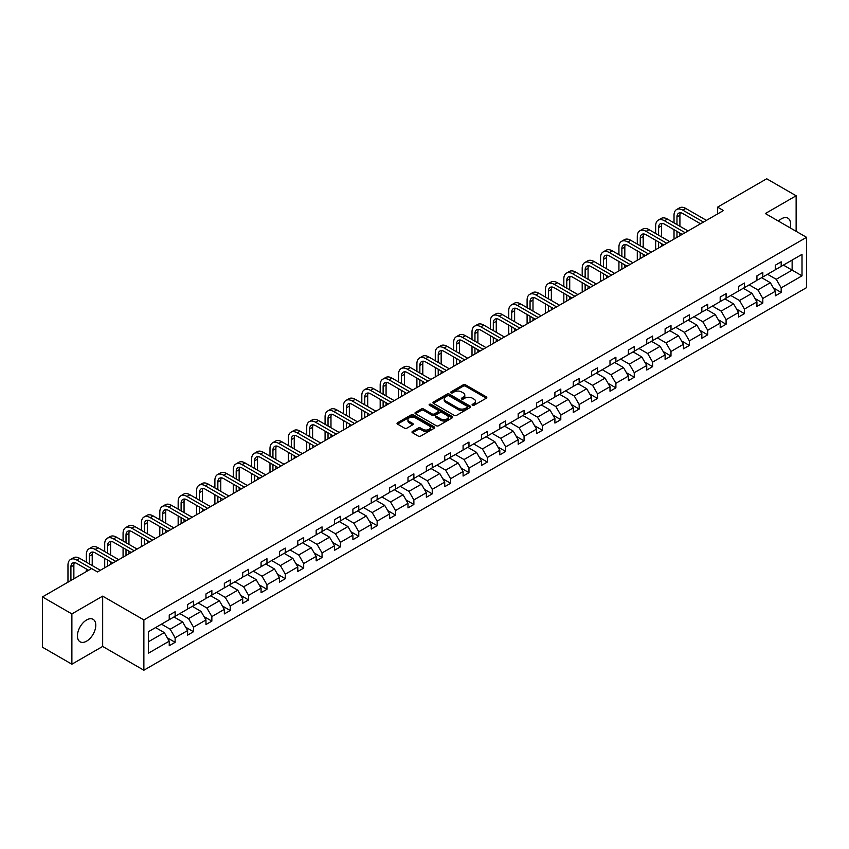 <?xml version="1.0" encoding="UTF-8"?>
<svg xmlns="http://www.w3.org/2000/svg" width="849" height="849" viewBox="0 0 849 849"><rect width="100%" height="100%" fill="white"/><g stroke="black" fill="none" stroke-linecap="round" stroke-linejoin="round"><path stroke-width="1.27" d="M472.415 405.27A1.146 0.658 0 0 0 474.039 405.27L486.318 398.181A1.634 0.945 0 0 0 486.795 397.512A1.634 0.945 0 0 0 486.318 396.844L465.517 384.83A1.634 0.945 0 0 0 463.204 384.83L450.925 391.92A1.146 0.658 0 0 0 452.538 392.854L454.13 391.941A5.232 3.014 0 0 1 461.527 391.941L463.257 392.938A5.232 3.014 0 0 1 464.796 395.072A5.232 3.014 0 0 1 463.257 397.215L461.676 398.128A1.146 0.658 0 0 0 463.289 399.062L464.881 398.149A5.232 3.014 0 0 1 472.277 398.149L474.007 399.147A5.232 3.014 0 0 1 475.536 401.28A5.232 3.014 0 0 1 474.007 403.413L472.415 404.336A1.146 0.658 0 0 0 472.415 405.27L472.415 404.336M86.598 641.165A12.99 7.492 120 0 0 95.077 629.725A12.99 7.492 120 0 0 93.093 619.314A12.99 7.492 120 0 0 86.598 619.961A12.99 7.492 120 0 0 78.119 631.401A12.99 7.492 120 0 0 80.103 641.812A12.99 7.492 120 0 0 86.598 641.165M790.101 227.84A12.99 7.492 120 0 0 787.904 218.172A12.99 7.492 120 0 0 781.42 218.809A12.99 7.492 120 0 0 778.437 221.101M412.476 431.398A1.634 0.945 0 0 0 411.998 432.067A1.634 0.945 0 0 0 412.476 432.735L418.313 436.11A1.634 0.945 0 0 0 420.616 436.11L434.253 428.236A1.634 0.945 0 0 0 434.73 427.567A1.634 0.945 0 0 0 434.253 426.898L413.452 414.896A1.634 0.945 0 0 0 411.149 414.896L397.512 422.76A1.634 0.945 0 0 0 397.035 423.428A1.634 0.945 0 0 0 397.512 424.097L404.559 428.172A1.634 0.945 0 0 0 406.873 428.172L412.71 424.797A1.634 0.945 0 0 0 413.187 424.129A1.634 0.945 0 0 0 412.71 423.46L409.207 421.444A4.372 2.526 0 0 1 407.934 419.661A4.372 2.526 0 0 1 410.629 417.326A4.372 2.526 0 0 1 415.394 417.878L429.085 425.784A4.372 2.526 0 0 1 430.369 427.567A4.372 2.526 0 0 1 427.663 429.902A4.372 2.526 0 0 1 422.898 429.35L420.616 428.034A1.634 0.945 0 0 0 418.313 428.034L412.476 431.398L412.476 432.735M102.665 596.136L71.878 613.912L42.45 596.921L42.45 647.214L71.878 664.205L102.665 646.439L143.874 670.222L143.874 619.929L102.665 596.136L102.665 646.439M796.129 231.321L796.129 195.769L765.342 213.545L806.55 237.327L143.874 619.929M796.129 195.769L766.7 178.778L717.554 207.156L717.554 213.948M42.45 596.921L91.596 568.543L97.486 571.939L723.433 210.552L717.554 207.156M454.247 415.363A1.634 0.945 0 0 0 456.56 415.363L470.197 407.488A1.634 0.945 0 0 0 470.675 406.82A1.634 0.945 0 0 0 470.197 406.151L449.397 394.138A1.634 0.945 0 0 0 447.083 394.138L433.446 402.012A1.634 0.945 0 0 0 432.969 402.681A1.634 0.945 0 0 0 433.446 403.349L454.247 415.363M429.912 405.514A1.146 0.658 0 0 1 431.08 405.673L452.199 417.867L438.593 425.731A1.634 0.945 0 0 1 436.28 425.731L415.479 413.728L421.316 410.375L421.316 409.016L415.479 412.391A1.634 0.945 0 0 0 415.002 413.06A1.634 0.945 0 0 0 415.479 413.728L415.479 412.391M421.316 410.375A1.634 0.945 0 0 1 423.63 410.375L423.63 409.016A1.634 0.945 0 0 0 421.316 409.016M423.63 409.016L432.056 413.887A1.634 0.945 0 0 0 434.37 413.887L438.243 411.659A1.634 0.945 0 0 0 438.721 410.99A1.634 0.945 0 0 0 438.243 410.322L429.456 405.249A1.146 0.658 0 0 1 431.08 404.315L452.22 416.53A1.634 0.945 0 0 1 452.708 417.188A1.634 0.945 0 0 1 452.22 417.857L452.22 416.53M71.878 613.912L71.878 664.205M148.405 631.72L169.238 619.685L169.238 615.132L175.127 611.736L175.127 616.289L187.608 609.083L187.608 604.53L193.487 601.134L193.487 605.687L205.967 598.481L205.967 593.929L211.857 590.533L211.857 595.085L224.338 587.879L224.338 583.327L230.228 579.931L230.228 584.483L242.697 577.278L242.697 572.725L248.587 569.329L248.587 573.882L261.067 566.676L261.067 562.123L266.957 558.716L266.957 563.28L279.427 556.074L279.427 551.521L285.317 548.114L285.317 552.667L297.797 545.472L297.797 540.909L303.687 537.513L303.687 542.065L316.168 534.859L316.168 530.307L322.047 526.911L322.047 531.463L334.527 524.258L334.527 519.705L340.417 516.309L340.417 520.861L352.897 513.656L352.897 509.103L358.777 505.707L358.777 510.26L371.257 503.054L371.257 498.501L377.147 495.105L377.147 499.658L389.627 492.452L389.627 487.899L395.507 484.503L395.507 489.056L407.987 481.85L407.987 477.297L413.877 473.891L413.877 478.454L426.357 471.248L426.357 466.695L432.237 463.289L432.237 467.841L444.717 460.646L444.717 456.093L450.607 452.687L450.607 457.24L463.087 450.044L463.087 445.481L468.966 442.085L468.966 446.638L481.447 439.432L481.447 434.879L487.337 431.483L487.337 436.036L499.817 428.83L499.817 424.277L505.696 420.881L505.696 425.434L518.177 418.228L518.177 413.675L524.066 410.279L524.066 414.832L536.547 407.626L536.547 403.073L542.437 399.677L542.437 404.23L554.906 397.024L554.906 392.471L560.796 389.075L560.796 393.628L573.277 386.422L573.277 381.87L579.167 378.463L579.167 383.026L591.636 375.82L591.636 371.268L597.526 367.861L597.526 372.414L610.006 365.219L610.006 360.655L615.896 357.259L615.896 361.812L628.377 354.606L628.377 350.053L634.256 346.657L634.256 351.21L646.736 344.004L646.736 339.451L652.626 336.055L652.626 340.608L665.107 333.402L665.107 328.85L670.986 325.454L670.986 330.006L683.466 322.8L683.466 318.248L689.356 314.852L689.356 319.404L701.836 312.199L701.836 307.646L707.716 304.25L707.716 308.803L720.196 301.597L720.196 297.044L726.086 293.648L726.086 298.201L738.566 290.995L738.566 286.442L744.446 283.035L744.446 287.599L756.926 280.393L756.926 275.84L762.816 272.433L762.816 276.986L775.296 269.791L775.296 265.228L781.176 261.832L781.176 266.384L802.018 254.36L802.018 275.84L781.176 287.864L781.176 292.417L775.296 295.823L775.296 291.26L762.816 298.466L762.816 303.019L756.926 306.425L756.926 301.873L744.446 309.068L744.446 313.631L738.566 317.027L738.566 312.474L726.086 319.68L726.086 324.233L720.196 327.629L720.196 323.076L707.716 330.282L707.716 334.835L701.836 338.231L701.836 333.678L689.356 340.884L689.356 345.437L683.466 348.833L683.466 344.28L670.986 351.486L670.986 356.039L665.107 359.435L665.107 354.882L652.626 362.088L652.626 366.641L646.736 370.037L646.736 365.484L634.256 372.69L634.256 377.243L628.377 380.639L628.377 376.086L615.896 383.292L615.896 387.844L610.006 391.251L610.006 386.688L597.526 393.894L597.526 398.446L591.636 401.853L591.636 397.3L579.167 404.495L579.167 409.059L573.277 412.455L573.277 407.902L560.796 415.108L560.796 419.661L554.906 423.057L554.906 418.504L542.437 425.71L542.437 430.263L536.547 433.659L536.547 429.106L524.066 436.312L524.066 440.864L518.177 444.26L518.177 439.708L505.696 446.914L505.696 451.466L499.817 454.862L499.817 450.31L487.337 457.515L487.337 462.068L481.447 465.464L481.447 460.911L468.966 468.117L468.966 472.67L463.087 476.066L463.087 471.513L450.607 478.719L450.607 483.272L444.717 486.679L444.717 482.115L432.237 489.321L432.237 493.874L426.357 497.281L426.357 492.728L413.877 499.923L413.877 504.486L407.987 507.882L407.987 503.33L395.507 510.536L395.507 515.088L389.627 518.484L389.627 513.932L377.147 521.137L377.147 525.69L371.257 529.086L371.257 524.533L358.777 531.739L358.777 536.292L352.897 539.688L352.897 535.135L340.417 542.341L340.417 546.894L334.527 550.29L334.527 545.737L322.047 552.943L322.047 557.496L316.168 560.892L316.168 556.339L303.687 563.545L303.687 568.098L297.797 571.494L297.797 566.941L285.317 574.147L285.317 578.7L279.427 582.106L279.427 577.543L266.957 584.749L266.957 589.302L261.067 592.708L261.067 588.155L248.587 595.351L248.587 599.914L242.697 603.31L242.697 598.757L230.228 605.963L230.228 610.516L224.338 613.912L224.338 609.359L211.857 616.565L211.857 621.118L205.967 624.514L205.967 619.961L193.487 627.167L193.487 631.72L187.608 635.116L187.608 630.563L175.127 637.769L175.127 642.322L169.238 645.718L169.238 641.165L148.405 653.199L148.405 631.72M143.874 670.222L806.55 287.631L806.55 237.327M173.949 616.968L182.662 621.999L170.182 629.205L161.469 624.174M170.182 629.205L175.127 637.769M182.662 621.999L187.608 630.563M169.238 618.603L170.182 619.144L175.127 616.289M192.32 606.366L201.022 611.397L188.552 618.603L179.839 613.572M188.552 618.603L193.487 627.167M201.022 611.397L205.967 619.961M187.608 608.001L188.552 608.542L193.487 605.687M210.679 595.765L219.392 600.795L206.912 608.001L198.199 602.97M206.912 608.001L211.857 616.565M219.392 600.795L224.338 609.359M205.967 597.399L206.912 597.94L211.857 595.085M229.05 585.163L237.762 590.193L225.282 597.399L216.569 592.369M225.282 597.399L230.228 605.963M237.762 590.193L242.697 598.757M224.338 586.786L225.282 587.338L230.228 584.483M247.409 574.561L256.122 579.591L243.642 586.797L234.929 581.767M243.642 586.797L248.587 595.351M256.122 579.591L261.067 588.155M242.697 576.184L243.642 576.736L248.587 573.882M265.779 563.959L274.492 568.989L262.012 576.184L253.299 571.154M262.012 576.184L266.957 584.749M274.492 568.989L279.427 577.543M261.067 565.583L262.012 566.134L266.957 563.28M284.139 553.346L292.852 558.377L280.372 565.583L271.659 560.552M280.372 565.583L285.317 574.147M292.852 558.377L297.797 566.941M279.427 554.981L280.372 555.522L285.317 552.667M302.509 542.744L311.222 547.775L298.742 554.981L290.029 549.95M298.742 554.981L303.687 563.545M311.222 547.775L316.168 556.339M297.797 544.379L298.742 544.92L303.687 542.065M320.869 532.143L329.582 537.173L317.102 544.379L308.389 539.348M317.102 544.379L322.047 552.943M329.582 537.173L334.527 545.737M316.168 533.777L317.102 534.318L322.047 531.463M339.239 521.541L347.952 526.571L335.472 533.777L326.759 528.747M335.472 533.777L340.417 542.341M347.952 526.571L352.897 535.135M334.527 523.175L335.472 523.716L340.417 520.861M357.599 510.939L366.312 515.969L353.831 523.175L345.118 518.145M353.831 523.175L358.777 531.739M366.312 515.969L371.257 524.533M352.897 512.573L353.831 513.114L358.777 510.26M375.969 500.337L384.682 505.367L372.202 512.573L363.489 507.543M372.202 512.573L377.147 521.137M384.682 505.367L389.627 513.932M371.257 501.971L372.202 502.512L377.147 499.658M394.329 489.735L403.042 494.765L390.561 501.971L381.848 496.941M390.561 501.971L395.507 510.536M403.042 494.765L407.987 503.33M389.627 491.359L390.561 491.911L395.507 489.056M412.699 479.133L421.412 484.163L408.931 491.359L400.219 486.339M408.931 491.359L413.877 499.923M421.412 484.163L426.357 492.728M407.987 480.757L408.931 481.309L413.877 478.454M431.059 468.531L439.771 473.562L427.291 480.757L418.589 475.727M427.291 480.757L432.237 489.321M439.771 473.562L444.717 482.115M426.357 470.155L427.291 470.696L432.237 467.841M449.429 457.919L458.142 462.949L445.661 470.155L436.948 465.125M445.661 470.155L450.607 478.719M458.142 462.949L463.087 471.513M444.717 459.553L445.661 460.094L450.607 457.24M467.788 447.317L476.501 452.347L464.032 459.553L455.319 454.523M464.032 459.553L468.966 468.117M476.501 452.347L481.447 460.911M463.087 448.951L464.032 449.492L468.966 446.638M486.159 436.715L494.871 441.745L482.391 448.951L473.678 443.921M482.391 448.951L487.337 457.515M494.871 441.745L499.817 450.31M481.447 438.349L482.391 438.891L487.337 436.036M504.529 426.113L513.231 431.143L500.761 438.349L492.049 433.319M500.761 438.349L505.696 446.914M513.231 431.143L518.177 439.708M499.817 427.747L500.761 428.289L505.696 425.434M522.888 415.511L531.601 420.542L519.121 427.747L510.408 422.717M519.121 427.747L524.066 436.312M531.601 420.542L536.547 429.106M518.177 417.146L519.121 417.687L524.066 414.832M541.259 404.909L549.972 409.94L537.491 417.146L528.778 412.115M537.491 417.146L542.437 425.71M549.972 409.94L554.906 418.504M536.547 406.544L537.491 407.085L542.437 404.23M559.618 394.307L568.331 399.338L555.851 406.544L547.138 401.513M555.851 406.544L560.796 415.108M568.331 399.338L573.277 407.902M554.906 395.931L555.851 396.483L560.796 393.628M577.989 383.706L586.701 388.736L574.221 395.931L565.508 390.911M574.221 395.931L579.167 404.495M586.701 388.736L591.636 397.3M573.277 385.329L574.221 385.881L579.167 383.026M596.348 373.104L605.061 378.123L592.581 385.329L583.868 380.299M592.581 385.329L597.526 393.894M605.061 378.123L610.006 386.688M591.636 374.727L592.581 375.269L597.526 372.414M614.718 362.491L623.431 367.521L610.951 374.727L602.238 369.697M610.951 374.727L615.896 383.292M623.431 367.521L628.377 376.086M610.006 364.125L610.951 364.667L615.896 361.812M633.078 351.889L641.791 356.92L629.311 364.125L620.598 359.095M629.311 364.125L634.256 372.69M641.791 356.92L646.736 365.484M628.377 353.524L629.311 354.065L634.256 351.21M651.448 341.287L660.161 346.318L647.681 353.524L638.968 348.493M647.681 353.524L652.626 362.088M660.161 346.318L665.107 354.882M646.736 342.922L647.681 343.463L652.626 340.608M669.808 330.686L678.521 335.716L666.041 342.922L657.328 337.891M666.041 342.922L670.986 351.486M678.521 335.716L683.466 344.28M665.107 332.32L666.041 332.861L670.986 330.006M688.178 320.084L696.891 325.114L684.411 332.32L675.698 327.289M684.411 332.32L689.356 340.884M696.891 325.114L701.836 333.678M683.466 321.718L684.411 322.259L689.356 319.404M706.538 309.482L715.251 314.512L702.77 321.718L694.058 316.688M702.77 321.718L707.716 330.282M715.251 314.512L720.196 323.076M701.836 311.116L702.77 311.657L707.716 308.803M724.908 298.88L733.621 303.91L721.141 311.116L712.428 306.086M721.141 311.116L726.086 319.68M733.621 303.91L738.566 312.474M720.196 300.504L721.141 301.055L726.086 298.201M743.268 288.278L751.981 293.308L739.5 300.504L730.798 295.484M739.5 300.504L744.446 309.068M751.981 293.308L756.926 301.873M738.566 289.902L739.5 290.454L744.446 287.599M761.638 277.676L770.351 282.696L757.87 289.902L749.158 284.871M757.87 289.902L762.816 298.466M770.351 282.696L775.296 291.26M756.926 279.3L757.87 279.841L762.816 276.986M783.415 265.1L792.128 270.131L776.241 279.3L767.528 274.269M776.241 279.3L781.176 287.864M802.018 275.84L792.128 270.131L792.128 260.07L802.018 254.36M775.296 268.698L776.241 269.239L781.176 266.384M148.405 641.78L164.292 632.601L155.579 627.57M164.292 632.601L169.238 641.165M773.354 287.896L781.176 292.417M754.984 298.508L762.816 303.019M736.624 309.11L744.446 313.631M718.254 319.712L726.086 324.233M699.894 330.314L707.716 334.835M681.524 340.916L689.356 345.437M663.165 351.518L670.986 356.039M644.794 362.12L652.626 366.641M626.435 372.722L634.256 377.243M608.064 383.324L615.896 387.844M589.694 393.936L597.526 398.446M571.335 404.538L579.167 409.059M552.964 415.14L560.796 419.661M534.605 425.742L542.437 430.263M516.234 436.344L524.066 440.864M497.875 446.945L505.696 451.466M479.505 457.547L487.337 462.068M461.145 468.149L468.966 472.67M442.775 478.751L450.607 483.272M424.415 489.364L432.237 493.874M406.045 499.965L413.877 504.486M387.685 510.567L395.507 515.088M369.315 521.169L377.147 525.69M350.955 531.771L358.777 536.292M332.585 542.373L340.417 546.894M314.226 552.975L322.047 557.496M295.855 563.577L303.687 568.098M277.485 574.179L285.317 578.7M259.125 584.791L266.957 589.302M240.755 595.393L248.587 599.914M222.396 605.995L230.228 610.516M204.025 616.597L211.857 621.118M185.666 627.199L193.487 631.72M167.295 637.801L175.127 642.322M472.872 405.429L474.007 404.771A5.232 3.014 0 0 0 475.536 402.638L475.536 401.28M464.796 395.072L464.796 396.441A5.232 3.014 0 0 1 463.257 398.574L462.132 399.221M486.318 396.844L486.318 398.181L465.517 386.199A1.634 0.945 0 0 0 463.204 386.199L451.381 393.023M470.176 407.499L449.397 395.507A1.634 0.945 0 0 0 447.083 395.507L433.468 403.36M467.3 407.287A1.146 0.658 0 0 0 467.3 406.353L449.047 395.814A1.146 0.658 0 0 0 447.434 395.814L445.757 396.78A5.232 3.014 0 0 0 444.218 398.913A5.232 3.014 0 0 0 445.757 401.046L458.237 408.252A5.232 3.014 0 0 0 465.634 408.252L467.3 407.287L467.3 408.645A1.146 0.658 0 0 0 467.64 408.178L467.64 406.82M444.218 398.913L444.218 400.272A5.232 3.014 0 0 0 445.757 402.405L445.757 401.046M467.3 408.645L465.634 409.611A5.232 3.014 0 0 1 458.237 409.611L445.757 402.405M423.63 410.375L432.056 415.246A1.634 0.945 0 0 0 434.37 415.246L438.243 413.017A1.634 0.945 0 0 0 438.721 412.349L438.721 410.99M440.811 418.939A4.372 2.526 0 0 0 445.576 419.491A4.372 2.526 0 0 0 448.272 417.156A4.372 2.526 0 0 0 446.998 415.373L442.17 412.593A1.634 0.945 0 0 0 439.856 412.593L435.993 414.821A1.634 0.945 0 0 0 435.516 415.49A1.634 0.945 0 0 0 435.993 416.159L440.811 418.939L440.811 420.308A4.372 2.526 0 0 0 445.576 420.849A4.372 2.526 0 0 0 448.272 418.515L448.272 417.156M435.516 415.49L435.516 416.848A1.634 0.945 0 0 0 435.993 417.517L435.993 416.159M440.811 420.308L435.993 417.517M430.369 427.567L430.369 428.925A4.372 2.526 0 0 1 427.663 431.26A4.372 2.526 0 0 1 422.898 430.708L420.616 429.392A1.634 0.945 0 0 0 418.313 429.392L412.497 432.746M407.934 419.661L407.934 421.019A4.372 2.526 0 0 0 409.207 422.802L409.207 421.444M412.678 424.808L409.207 422.802M434.232 428.246L413.452 416.254A1.634 0.945 0 0 0 411.149 416.254L397.534 424.107M674.021 222.873L674.021 215.264A12.491 7.206 60 0 1 676.611 209.544L679.55 207.846A12.491 7.206 60 0 1 685.801 208.461L706.421 220.369M676.611 209.544A12.491 7.206 60 0 1 682.851 210.17L703.481 222.077M700.542 223.775L682.851 213.566A8.32 4.807 -120 0 0 678.691 213.152A8.32 4.807 -120 0 0 676.971 216.962L676.971 224.571M680.431 212.77A8.32 4.807 -120 0 0 679.911 215.264L679.911 226.269M676.971 231.374L676.971 237.38M679.911 233.072L679.911 235.682M674.021 239.078L674.021 229.676M655.661 233.475L655.661 225.866A12.491 7.206 60 0 1 658.251 220.146L661.191 218.448A12.491 7.206 60 0 1 667.431 219.074L688.061 230.981M658.251 220.146A12.491 7.206 60 0 1 664.491 220.772L685.111 232.679M682.171 234.377L664.491 224.168A8.32 4.807 -120 0 0 660.331 223.754A8.32 4.807 -120 0 0 658.601 227.564L658.601 235.173M662.071 223.372A8.32 4.807 -120 0 0 661.551 225.866L661.551 236.882M658.601 241.976L658.601 247.982M661.551 243.674L661.551 246.284M655.661 249.68L655.661 240.278M637.291 244.077L637.291 236.468A12.491 7.206 60 0 1 639.881 230.748L642.82 229.05A12.491 7.206 60 0 1 649.071 229.676L669.691 241.583M639.881 230.748A12.491 7.206 60 0 1 646.121 231.374L666.752 243.281M663.812 244.979L646.121 234.77A8.32 4.807 -120 0 0 641.961 234.356A8.32 4.807 -120 0 0 640.242 238.166L640.242 245.775M643.701 233.974A8.32 4.807 -120 0 0 643.181 236.468L643.181 247.483M640.242 252.578L640.242 258.584M643.181 254.275L643.181 256.886M637.291 260.282L637.291 250.88M618.932 254.679L618.932 247.07A12.491 7.206 60 0 1 621.521 241.36L624.461 239.651A12.491 7.206 60 0 1 630.701 240.278L651.332 252.185M621.521 241.36A12.491 7.206 60 0 1 627.761 241.976L648.381 253.883M645.442 255.581L627.761 245.372A8.32 4.807 -120 0 0 623.601 244.958A8.32 4.807 -120 0 0 621.871 248.768L621.871 256.387M625.342 244.576A8.32 4.807 -120 0 0 624.822 247.07L624.822 258.085M621.871 263.179L621.871 269.186M624.822 264.877L624.822 267.488M618.932 270.884L618.932 261.481M600.561 265.291L600.561 257.672A12.491 7.206 60 0 1 603.151 251.962L606.09 250.264A12.491 7.206 60 0 1 612.341 250.88L632.961 262.787M603.151 251.962A12.491 7.206 60 0 1 609.391 252.578L630.022 264.485M627.071 266.183L609.391 255.974A8.32 4.807 -120 0 0 605.231 255.56A8.32 4.807 -120 0 0 603.512 259.37L603.512 266.989M606.971 255.178A8.32 4.807 -120 0 0 606.451 257.672L606.451 268.687M603.512 273.781L603.512 279.788M606.451 275.479L606.451 278.09M600.561 281.486L600.561 272.083M582.202 275.893L582.202 268.273A12.491 7.206 60 0 1 584.781 262.564L587.731 260.866A12.491 7.206 60 0 1 593.971 261.481L614.602 273.389M584.781 262.564A12.491 7.206 60 0 1 591.031 263.179L611.651 275.087M608.712 276.785L591.031 266.575A8.32 4.807 -120 0 0 586.871 266.162A8.32 4.807 -120 0 0 585.141 269.982L585.141 277.591M588.612 265.779A8.32 4.807 -120 0 0 588.081 268.273L588.081 279.289M585.141 284.383L585.141 290.39M588.081 286.081L588.081 288.692M582.202 292.098L582.202 282.685M563.832 286.495L563.832 278.886A12.491 7.206 60 0 1 566.421 273.166L569.361 271.468A12.491 7.206 60 0 1 575.611 272.083L596.231 283.991M566.421 273.166A12.491 7.206 60 0 1 572.661 273.781L593.292 285.688M590.342 287.387L572.661 277.177A8.32 4.807 -120 0 0 568.501 276.774A8.32 4.807 -120 0 0 566.782 280.584L566.782 288.193M570.241 276.381A8.32 4.807 -120 0 0 569.721 278.886L569.721 289.891M566.782 294.985L566.782 301.002M569.721 296.694L569.721 299.294M563.832 302.7L563.832 293.287M545.472 297.097L545.472 289.488A12.491 7.206 60 0 1 548.051 283.768L551.001 282.07A12.491 7.206 60 0 1 557.241 282.685L577.872 294.592M548.051 283.768A12.491 7.206 60 0 1 554.301 284.383L574.922 296.29M571.982 297.988L554.301 287.79A8.32 4.807 -120 0 0 550.141 287.376A8.32 4.807 -120 0 0 548.412 291.186L548.412 298.795M551.882 286.983A8.32 4.807 -120 0 0 551.351 289.488L551.351 300.493M548.412 305.598L548.412 311.604M551.351 307.296L551.351 309.906M545.472 313.302L545.472 303.889M527.102 307.699L527.102 300.09A12.491 7.206 60 0 1 529.691 294.37L532.631 292.672A12.491 7.206 60 0 1 538.882 293.287L559.502 305.194M529.691 294.37A12.491 7.206 60 0 1 535.931 294.985L556.562 306.892M553.612 308.601L535.931 298.392A8.32 4.807 -120 0 0 531.771 297.978A8.32 4.807 -120 0 0 530.052 301.788L530.052 309.397M533.512 297.596A8.32 4.807 -120 0 0 532.992 300.09L532.992 311.095M530.052 316.199L530.052 322.206M532.992 317.897L532.992 320.508M527.102 323.904L527.102 314.501M508.742 318.301L508.742 310.692A12.491 7.206 60 0 1 511.321 304.971L514.271 303.273A12.491 7.206 60 0 1 520.511 303.889L541.142 315.796M511.321 304.971A12.491 7.206 60 0 1 517.572 305.598L538.192 317.505M535.252 319.203L517.572 308.994A8.32 4.807 -120 0 0 513.401 308.58A8.32 4.807 -120 0 0 511.682 312.39L511.682 319.999M515.141 308.198A8.32 4.807 -120 0 0 514.621 310.692L514.621 321.697M511.682 326.801L511.682 332.808M514.621 328.499L514.621 331.11M508.742 334.506L508.742 325.103M490.372 328.903L490.372 321.293A12.491 7.206 60 0 1 492.961 315.573L495.901 313.875A12.491 7.206 60 0 1 502.141 314.501L522.772 326.409M492.961 315.573A12.491 7.206 60 0 1 499.201 316.199L519.832 328.107M516.882 329.805L499.201 319.595A8.32 4.807 -120 0 0 495.041 319.182A8.32 4.807 -120 0 0 493.311 322.991L493.311 330.601M496.782 318.799A8.32 4.807 -120 0 0 496.262 321.293L496.262 332.309M493.311 337.403L493.311 343.41M496.262 339.101L496.262 341.712M490.372 345.108L490.372 335.705M472.012 339.504L472.012 331.895A12.491 7.206 60 0 1 474.591 326.175L477.541 324.477A12.491 7.206 60 0 1 483.781 325.103L504.402 337.011M474.591 326.175A12.491 7.206 60 0 1 480.842 326.801L501.462 338.709M498.522 340.407L480.842 330.197A8.32 4.807 -120 0 0 476.671 329.783A8.32 4.807 -120 0 0 474.952 333.593L474.952 341.213M478.412 329.401A8.32 4.807 -120 0 0 477.891 331.895L477.891 342.911M474.952 348.005L474.952 354.012M477.891 349.703L477.891 352.314M472.012 355.71L472.012 346.307M453.642 350.117L453.642 342.497A12.491 7.206 60 0 1 456.231 336.788L459.171 335.079A12.491 7.206 60 0 1 465.411 335.705L486.042 347.612M456.231 336.788A12.491 7.206 60 0 1 462.472 337.403L483.102 349.31M480.152 351.008L462.472 340.799A8.32 4.807 -120 0 0 458.311 340.385A8.32 4.807 -120 0 0 456.582 344.195L456.582 351.815M460.052 340.003A8.32 4.807 -120 0 0 459.532 342.497L459.532 353.513M456.582 358.607L456.582 364.614M459.532 360.305L459.532 362.916M453.642 366.312L453.642 356.909M435.282 360.719L435.282 353.099A12.491 7.206 60 0 1 437.861 347.39L440.811 345.692A12.491 7.206 60 0 1 447.052 346.307L467.672 358.214M437.861 347.39A12.491 7.206 60 0 1 444.112 348.005L464.732 359.912M461.792 361.61L444.112 351.401A8.32 4.807 -120 0 0 439.941 350.987A8.32 4.807 -120 0 0 438.222 354.797L438.222 362.417M441.682 350.605A8.32 4.807 -120 0 0 441.162 353.099L441.162 364.115M438.222 369.209L438.222 375.216M441.162 370.907L441.162 373.518M435.282 376.914L435.282 367.511M416.912 371.321L416.912 363.701A12.491 7.206 60 0 1 419.502 357.991L422.441 356.293A12.491 7.206 60 0 1 428.681 356.909L449.312 368.816M419.502 357.991A12.491 7.206 60 0 1 425.742 358.607L446.372 370.514M443.422 372.212L425.742 362.003A8.32 4.807 -120 0 0 421.582 361.589A8.32 4.807 -120 0 0 419.852 365.41L419.852 373.019M423.322 361.207A8.32 4.807 -120 0 0 422.802 363.701L422.802 374.717M419.852 379.811L419.852 385.817M422.802 381.509L422.802 384.119M416.912 387.526L416.912 378.113M398.552 381.923L398.552 374.313A12.491 7.206 60 0 1 401.131 368.593L404.082 366.895A12.491 7.206 60 0 1 410.322 367.511L430.942 379.418M401.131 368.593A12.491 7.206 60 0 1 407.382 369.209L428.002 381.116M425.062 382.814L407.382 372.605A8.32 4.807 -120 0 0 403.211 372.202A8.32 4.807 -120 0 0 401.492 376.011L401.492 383.621M404.952 371.809A8.32 4.807 -120 0 0 404.432 374.313L404.432 385.319M401.492 390.413L401.492 396.43M404.432 392.121L404.432 394.721M398.552 398.128L398.552 388.715M380.182 392.525L380.182 384.915A12.491 7.206 60 0 1 382.772 379.195L385.711 377.497A12.491 7.206 60 0 1 391.951 378.113L412.582 390.02M382.772 379.195A12.491 7.206 60 0 1 389.012 379.811L409.632 391.718M406.692 393.416L389.012 383.217A8.32 4.807 -120 0 0 384.852 382.803A8.32 4.807 -120 0 0 383.122 386.613L383.122 394.223M386.592 382.411A8.32 4.807 -120 0 0 386.072 384.915L386.072 395.921M383.122 401.025L383.122 407.032M386.072 402.723L386.072 405.334M380.182 408.73L380.182 399.317M361.812 403.126L361.812 395.517A12.491 7.206 60 0 1 364.401 389.797L367.341 388.099A12.491 7.206 60 0 1 373.592 388.715L394.212 400.622M364.401 389.797A12.491 7.206 60 0 1 370.642 390.413L391.272 402.32M388.333 404.028L370.642 393.819A8.32 4.807 -120 0 0 366.481 393.405A8.32 4.807 -120 0 0 364.762 397.215L364.762 404.824M368.222 393.023A8.32 4.807 -120 0 0 367.702 395.517L367.702 406.522M364.762 411.627L364.762 417.634M367.702 413.325L367.702 415.936M361.812 419.332L361.812 409.929M343.452 413.728L343.452 406.119A12.491 7.206 60 0 1 346.042 400.399L348.981 398.701A12.491 7.206 60 0 1 355.222 399.317L375.852 411.224M346.042 400.399A12.491 7.206 60 0 1 352.282 401.025L372.902 412.932M369.962 414.63L352.282 404.421A8.32 4.807 -120 0 0 348.122 404.007A8.32 4.807 -120 0 0 346.392 407.817L346.392 415.426M349.862 403.625A8.32 4.807 -120 0 0 349.342 406.119L349.342 417.124M346.392 422.229L346.392 428.236M349.342 423.927L349.342 426.538M343.452 429.934L343.452 420.531M325.082 424.33L325.082 416.721A12.491 7.206 60 0 1 327.672 411.001L330.611 409.303A12.491 7.206 60 0 1 336.862 409.929L357.482 421.836M327.672 411.001A12.491 7.206 60 0 1 333.912 411.627L354.542 423.534M351.603 425.232L333.912 415.023A8.32 4.807 -120 0 0 329.752 414.609A8.32 4.807 -120 0 0 328.032 418.419L328.032 426.028M331.492 414.227A8.32 4.807 -120 0 0 330.972 416.721L330.972 427.737M328.032 432.831L328.032 438.837M330.972 434.529L330.972 437.139M325.082 440.535L325.082 431.133M306.722 434.932L306.722 427.323A12.491 7.206 60 0 1 309.312 421.603L312.252 419.905A12.491 7.206 60 0 1 318.492 420.531L339.122 432.438M309.312 421.603A12.491 7.206 60 0 1 315.552 422.229L336.172 434.136M333.233 435.834L315.552 425.625A8.32 4.807 -120 0 0 311.392 425.211A8.32 4.807 -120 0 0 309.662 429.021L309.662 436.641M313.132 424.829A8.32 4.807 -120 0 0 312.612 427.323L312.612 438.339M309.662 443.433L309.662 449.439M312.612 445.131L312.612 447.741M306.722 451.137L306.722 441.735M288.352 445.545L288.352 437.925A12.491 7.206 60 0 1 290.942 432.215L293.881 430.507A12.491 7.206 60 0 1 300.132 431.133L320.752 443.04M290.942 432.215A12.491 7.206 60 0 1 297.182 432.831L317.813 444.738M314.873 446.436L297.182 436.227A8.32 4.807 -120 0 0 293.022 435.813A8.32 4.807 -120 0 0 291.303 439.623L291.303 447.243M294.762 435.431A8.32 4.807 -120 0 0 294.242 437.925L294.242 448.941M291.303 454.035L291.303 460.041M294.242 455.733L294.242 458.343M288.352 461.739L288.352 452.337M269.993 456.146L269.993 448.527A12.491 7.206 60 0 1 272.582 442.817L275.522 441.119A12.491 7.206 60 0 1 281.762 441.735L302.393 453.642M272.582 442.817A12.491 7.206 60 0 1 278.822 443.433L299.442 455.34M296.503 457.038L278.822 446.829A8.32 4.807 -120 0 0 274.662 446.415A8.32 4.807 -120 0 0 272.932 450.225L272.932 457.844M276.403 446.033A8.32 4.807 -120 0 0 275.872 448.527L275.872 459.542M272.932 464.636L272.932 470.643M275.872 466.334L275.872 468.945M269.993 472.341L269.993 462.938M251.622 466.748L251.622 459.129A12.491 7.206 60 0 1 254.212 453.419L257.151 451.721A12.491 7.206 60 0 1 263.402 452.337L284.022 464.244M254.212 453.419A12.491 7.206 60 0 1 260.452 454.035L281.083 465.942M278.132 467.64L260.452 457.431A8.32 4.807 -120 0 0 256.292 457.017A8.32 4.807 -120 0 0 254.573 460.837L254.573 468.446M258.032 456.635A8.32 4.807 -120 0 0 257.512 459.129L257.512 470.144M254.573 475.238L254.573 481.245M257.512 476.936L257.512 479.547M251.622 482.954L251.622 473.54M233.263 477.35L233.263 469.741A12.491 7.206 60 0 1 235.842 464.021L238.792 462.323A12.491 7.206 60 0 1 245.032 462.938L265.663 474.846M235.842 464.021A12.491 7.206 60 0 1 242.092 464.636L262.712 476.544M259.773 478.242L242.092 468.032A8.32 4.807 -120 0 0 237.932 467.629A8.32 4.807 -120 0 0 236.202 471.439L236.202 479.048M239.673 467.237A8.32 4.807 -120 0 0 239.142 469.741L239.142 480.746M236.202 485.84L236.202 491.858M239.142 487.549L239.142 490.149M233.263 493.556L233.263 484.142M214.893 487.952L214.893 480.343A12.491 7.206 60 0 1 217.482 474.623L220.422 472.925A12.491 7.206 60 0 1 226.672 473.54L247.292 485.448M217.482 474.623A12.491 7.206 60 0 1 223.722 475.238L244.353 487.146M241.403 488.844L223.722 478.645A8.32 4.807 -120 0 0 219.562 478.231A8.32 4.807 -120 0 0 217.843 482.041L217.843 489.65M221.302 477.849A8.32 4.807 -120 0 0 220.782 480.343L220.782 491.348M217.843 496.453L217.843 502.459M220.782 498.151L220.782 500.761M214.893 504.157L214.893 494.744M196.533 498.554L196.533 490.945A12.491 7.206 60 0 1 199.112 485.225L202.062 483.527A12.491 7.206 60 0 1 208.302 484.142L228.933 496.049M199.112 485.225A12.491 7.206 60 0 1 205.362 485.84L225.983 497.747M223.043 499.456L205.362 489.247A8.32 4.807 -120 0 0 201.192 488.833A8.32 4.807 -120 0 0 199.473 492.643L199.473 500.252M202.932 488.451A8.32 4.807 -120 0 0 202.412 490.945L202.412 501.95M199.473 507.055L199.473 513.061M202.412 508.753L202.412 511.363M196.533 514.759L196.533 505.357M178.163 509.156L178.163 501.547A12.491 7.206 60 0 1 180.752 495.827L183.692 494.129A12.491 7.206 60 0 1 189.932 494.744L210.563 506.651M180.752 495.827A12.491 7.206 60 0 1 186.992 496.453L207.623 508.36M204.673 510.058L186.992 499.849A8.32 4.807 -120 0 0 182.832 499.435A8.32 4.807 -120 0 0 181.102 503.245L181.102 510.854M184.573 499.053A8.32 4.807 -120 0 0 184.053 501.547L184.053 512.552M181.102 517.657L181.102 523.663M184.053 519.355L184.053 521.965M178.163 525.361L178.163 515.959M159.803 519.758L159.803 512.149A12.491 7.206 60 0 1 162.382 506.428L165.332 504.731A12.491 7.206 60 0 1 171.572 505.357L192.192 517.264M162.382 506.428A12.491 7.206 60 0 1 168.633 507.055L189.253 518.962M186.313 520.66L168.633 510.451A8.32 4.807 -120 0 0 164.462 510.037A8.32 4.807 -120 0 0 162.743 513.847L162.743 521.456M166.202 509.655A8.32 4.807 -120 0 0 165.682 512.149L165.682 523.164M162.743 528.258L162.743 534.265M165.682 529.956L165.682 532.567M159.803 535.963L159.803 526.56M141.433 530.36L141.433 522.751A12.491 7.206 60 0 1 144.022 517.03L146.962 515.332A12.491 7.206 60 0 1 153.202 515.959L173.833 527.866M144.022 517.03A12.491 7.206 60 0 1 150.262 517.657L170.893 529.564M167.943 531.262L150.262 521.053A8.32 4.807 -120 0 0 146.102 520.639A8.32 4.807 -120 0 0 144.372 524.449L144.372 532.068M147.843 520.257A8.32 4.807 -120 0 0 147.323 522.751L147.323 533.766M144.372 538.86L144.372 544.867M147.323 540.558L147.323 543.169M141.433 546.565L141.433 537.162M123.073 540.972L123.073 533.352A12.491 7.206 60 0 1 125.652 527.643L128.602 525.934A12.491 7.206 60 0 1 134.842 526.56L155.463 538.468M125.652 527.643A12.491 7.206 60 0 1 131.903 528.258L152.523 540.166M149.583 541.864L131.903 531.654A8.32 4.807 -120 0 0 127.732 531.241A8.32 4.807 -120 0 0 126.013 535.05L126.013 542.67M129.472 530.858A8.32 4.807 -120 0 0 128.952 533.352L128.952 544.368M126.013 549.462L126.013 555.469M128.952 551.16L128.952 553.771M123.073 557.167L123.073 547.764M104.703 551.574L104.703 543.954A12.491 7.206 60 0 1 107.292 538.245L110.232 536.547A12.491 7.206 60 0 1 116.472 537.162L137.103 549.07M107.292 538.245A12.491 7.206 60 0 1 113.533 538.86L134.163 550.768M131.213 552.466L113.533 542.256A8.32 4.807 -120 0 0 109.372 541.842A8.32 4.807 -120 0 0 107.643 545.652L107.643 553.272M111.113 541.46A8.32 4.807 -120 0 0 110.593 543.954L110.593 554.97M107.643 560.064L107.643 566.071M110.593 561.762L110.593 564.373M104.703 567.769L104.703 558.366M86.343 562.176L86.343 554.556A12.491 7.206 60 0 1 88.922 548.847L91.872 547.149A12.491 7.206 60 0 1 98.113 547.764L118.733 559.671M88.922 548.847A12.491 7.206 60 0 1 95.173 549.462L115.793 561.369M112.853 563.067L95.173 552.858A8.32 4.807 -120 0 0 91.002 552.444A8.32 4.807 -120 0 0 89.283 556.265L89.283 563.874M92.743 552.062A8.32 4.807 -120 0 0 92.223 554.556L92.223 565.572M86.343 571.579L86.343 568.968M67.973 582.181L67.973 565.169A12.491 7.206 60 0 1 70.563 559.449L73.502 557.751A12.491 7.206 60 0 1 79.742 558.366L100.373 570.273M70.563 559.449A12.491 7.206 60 0 1 76.803 560.064L91.543 568.575M88.593 570.273L76.803 563.46A8.32 4.807 -120 0 0 72.643 563.057A8.32 4.807 -120 0 0 70.913 566.867L70.913 580.483M74.383 562.664A8.32 4.807 -120 0 0 73.863 565.169L73.863 578.785M474.007 404.771L474.007 403.413M461.676 399.062L461.676 398.128M463.257 398.574L463.257 397.215M450.925 392.854L450.925 391.92M463.204 386.199L463.204 384.83M465.517 386.199L465.517 384.83M433.446 403.349L433.446 402.012M447.083 395.507L447.083 394.138M449.397 395.507L449.397 394.138M470.197 407.488L470.197 406.151M458.237 409.611L458.237 408.252M465.634 409.611L465.634 408.252M432.056 415.246L432.056 413.887M434.37 415.246L434.37 413.887M438.243 413.017L438.243 411.659M431.08 405.673L431.08 404.315M418.313 429.392L418.313 428.034M420.616 429.392L420.616 428.034M422.898 430.708L422.898 429.35M412.71 424.797L412.71 423.46M397.512 424.097L397.512 422.76M411.149 416.254L411.149 414.896M413.452 416.254L413.452 414.896M434.253 428.236L434.253 426.898M685.801 208.461L682.851 210.17M679.911 215.264L676.971 216.962M667.431 219.074L664.491 220.772M661.551 225.866L658.601 227.564M649.071 229.676L646.121 231.374M643.181 236.468L640.242 238.166M630.701 240.278L627.761 241.976M624.822 247.07L621.871 248.768M612.341 250.88L609.391 252.578M606.451 257.672L603.512 259.37M593.971 261.481L591.031 263.179M588.081 268.273L585.141 269.982M575.611 272.083L572.661 273.781M569.721 278.886L566.782 280.584M557.241 282.685L554.301 284.383M551.351 289.488L548.412 291.186M538.882 293.287L535.931 294.985M532.992 300.09L530.052 301.788M520.511 303.889L517.572 305.598M514.621 310.692L511.682 312.39M502.141 314.501L499.201 316.199M496.262 321.293L493.311 322.991M483.781 325.103L480.842 326.801M477.891 331.895L474.952 333.593M465.411 335.705L462.472 337.403M459.532 342.497L456.582 344.195M447.052 346.307L444.112 348.005M441.162 353.099L438.222 354.797M428.681 356.909L425.742 358.607M422.802 363.701L419.852 365.41M410.322 367.511L407.382 369.209M404.432 374.313L401.492 376.011M391.951 378.113L389.012 379.811M386.072 384.915L383.122 386.613M373.592 388.715L370.642 390.413M367.702 395.517L364.762 397.215M355.222 399.317L352.282 401.025M349.342 406.119L346.392 407.817M336.862 409.929L333.912 411.627M330.972 416.721L328.032 418.419M318.492 420.531L315.552 422.229M312.612 427.323L309.662 429.021M300.132 431.133L297.182 432.831M294.242 437.925L291.303 439.623M281.762 441.735L278.822 443.433M275.872 448.527L272.932 450.225M263.402 452.337L260.452 454.035M257.512 459.129L254.573 460.837M245.032 462.938L242.092 464.636M239.142 469.741L236.202 471.439M226.672 473.54L223.722 475.238M220.782 480.343L217.843 482.041M208.302 484.142L205.362 485.84M202.412 490.945L199.473 492.643M189.932 494.744L186.992 496.453M184.053 501.547L181.102 503.245M171.572 505.357L168.633 507.055M165.682 512.149L162.743 513.847M153.202 515.959L150.262 517.657M147.323 522.751L144.372 524.449M134.842 526.56L131.903 528.258M128.952 533.352L126.013 535.05M116.472 537.162L113.533 538.86M110.593 543.954L107.643 545.652M98.113 547.764L95.173 549.462M92.223 554.556L89.283 556.265M79.742 558.366L76.803 560.064M73.863 565.169L70.913 566.867"/></g></svg>
